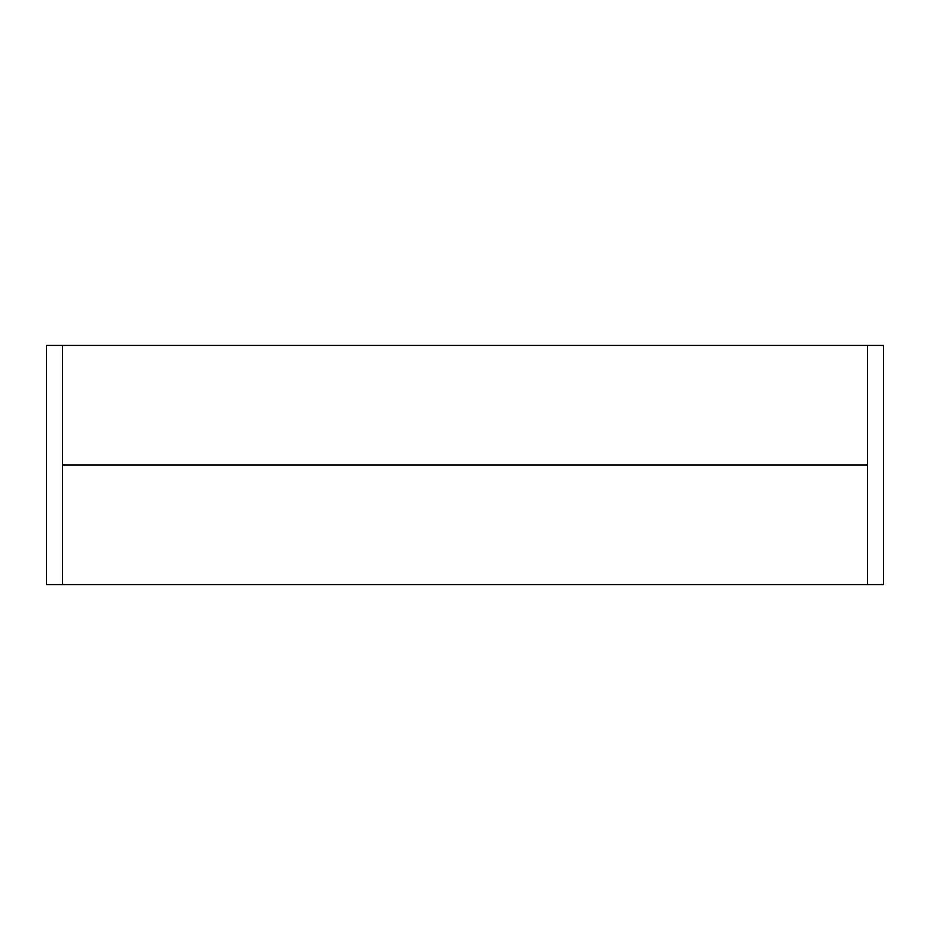 <?xml version="1.0" encoding="UTF-8"?>
<svg xmlns="http://www.w3.org/2000/svg" width="930" height="930" viewBox="0 0 930 930"><rect width="100%" height="100%" fill="white"/><g stroke="black" fill="none" stroke-linecap="round" stroke-linejoin="round"><path stroke-width="1.4" d="M46.5 584.575L46.5 345.425L62.438 345.425L62.438 584.575L46.5 584.575M62.438 465L867.562 465L867.562 584.575L62.438 584.575M867.562 465L867.562 345.425L62.438 345.425M867.562 584.575L883.5 584.575L883.5 345.425L867.562 345.425"/></g></svg>
